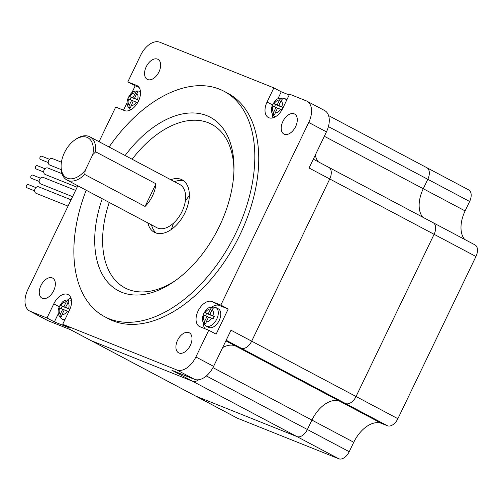 <?xml version="1.0" encoding="UTF-8"?>
<svg xmlns="http://www.w3.org/2000/svg" width="501" height="501" viewBox="0 0 501 501"><rect width="100%" height="100%" fill="white"/><g stroke="black" fill="none" stroke-linecap="round" stroke-linejoin="round"><path stroke-width="0.75" d="M77.824 185.79L27.818 289.691A19.213 11.592 -62.1 0 0 29.615 310.989A19.213 11.592 -62.1 0 0 30.298 311.303L46.988 317.985L53.795 303.838A13.972 8.429 117.9 0 1 68.192 294.638A13.972 8.429 117.9 0 1 69.501 310.125L62.694 324.266L176.759 369.926A19.213 11.592 -62.1 0 0 195.878 356.962L208.742 330.24L199.905 326.702A13.972 8.429 117.9 0 1 199.411 326.477A13.972 8.429 117.9 0 1 198.302 310.582A13.972 8.429 117.9 0 1 212.004 301.558L220.841 305.096L308.735 122.463A19.213 11.592 -62.1 0 0 306.938 101.164L324.661 110.564A19.213 11.592 117.9 0 1 326.458 131.857L309.061 168.004L329.739 178.97A10.477 6.319 -62.1 0 0 328.756 167.353A10.477 6.319 117.9 0 1 329.739 178.97L251.677 341.168A10.477 6.319 117.9 0 1 241.25 348.245L235.357 345.884A27.943 16.859 -62.1 0 0 222.619 347.619A27.943 16.859 117.9 0 1 235.357 345.884L241.25 348.245A10.477 6.319 -62.1 0 0 251.677 341.168L329.739 178.97L434.104 234.311L356.042 396.51L434.104 234.311A10.477 6.319 -62.1 0 0 433.127 222.695A10.477 6.319 -62.1 0 0 432.751 222.519M70.409 329.658L90.906 340.53A10.477 6.319 -62.1 0 0 91.276 340.699A10.477 6.319 117.9 0 1 90.906 340.53L237.117 418.053A10.477 6.319 -62.1 0 0 237.487 418.222L338.795 458.778L296.949 436.59L195.64 396.04L296.949 436.59A10.477 6.319 -62.1 0 0 307.376 429.514L311.916 420.082A27.943 16.859 117.9 0 1 339.722 401.226L345.615 403.581A10.477 6.319 -62.1 0 0 356.042 396.51A10.477 6.319 -62.1 0 1 345.615 403.581L339.722 401.226A27.943 16.859 117.9 0 0 311.916 420.082L307.376 429.514A10.477 6.319 -62.1 0 1 296.949 436.59L192.584 381.248A10.477 6.319 -62.1 0 0 198.609 379.771A10.477 6.319 117.9 0 1 192.584 381.248L91.276 340.699L192.584 381.248L171.906 370.289L194.482 379.326L176.759 369.926M195.271 395.865A10.477 6.319 -62.1 0 0 195.64 396.04A10.477 6.319 -62.1 0 1 195.271 395.865M313.319 159.168L328.756 167.353A10.477 6.319 -62.1 0 0 328.387 167.184A10.477 6.319 117.9 0 1 328.756 167.353L433.127 222.695A10.477 6.319 -62.1 0 1 434.104 234.311L475.95 256.493L397.888 418.698L230.999 330.209L213.601 366.356A19.213 11.592 117.9 0 1 194.482 379.326M318.423 161.873A27.943 16.859 117.9 0 1 315.273 155.097A27.943 16.859 -62.1 0 0 318.423 161.873M324.335 136.278L423.257 188.727A27.943 16.859 117.9 0 0 422.788 217.215A27.943 16.859 117.9 0 1 423.257 188.727L427.798 179.302A10.477 6.319 -62.1 0 0 426.814 167.685A10.477 6.319 -62.1 0 0 426.445 167.509M306.938 101.164A19.213 11.592 -62.1 0 0 306.261 100.851L289.572 94.169L282.764 108.316A13.972 8.429 117.9 0 1 268.367 117.516A13.972 8.429 117.9 0 1 267.058 102.029L273.865 87.882L159.794 42.222A19.213 11.592 -62.1 0 0 140.675 55.191L127.818 81.907L136.654 85.446A13.972 8.429 117.9 0 1 137.149 85.677A13.972 8.429 117.9 0 1 138.257 101.565A13.972 8.429 117.9 0 1 124.549 110.596L115.718 107.057L99.048 141.689M40.925 285.564A11.354 6.851 -62.1 0 0 41.99 298.151A11.354 6.851 -62.1 0 0 53.356 291.325A11.354 6.851 -62.1 0 0 52.63 278.086A11.354 6.851 -62.1 0 0 40.925 285.564M282.871 121.48A11.354 6.851 -62.1 0 0 283.929 134.061A11.354 6.851 -62.1 0 0 295.296 127.241A11.354 6.851 -62.1 0 0 294.569 114.003A11.354 6.851 -62.1 0 0 282.871 121.48M146.223 66.783A11.354 6.851 -62.1 0 0 147.281 79.365A11.354 6.851 -62.1 0 0 158.654 72.545A11.354 6.851 -62.1 0 0 157.921 59.306A11.354 6.851 -62.1 0 0 146.223 66.783M177.573 340.26A11.354 6.851 -62.1 0 0 178.638 352.842A11.354 6.851 -62.1 0 0 190.004 346.022A11.354 6.851 -62.1 0 0 189.272 332.783A11.354 6.851 -62.1 0 0 177.573 340.26M109.243 202.448A92.566 55.836 -62.1 0 0 114.591 279.483A92.566 55.836 -62.1 0 0 175.544 280.491M233.948 170.334A92.566 55.836 -62.1 0 0 198.916 120.447A92.566 55.836 -62.1 0 0 132.151 159.243M125.131 155.523A98.158 59.212 117.9 0 1 197.143 113.22A98.158 59.212 117.9 0 1 233.986 168.23A98.158 59.212 117.9 0 1 173.822 281.7A98.158 59.212 117.9 0 1 107.615 282.069A98.158 59.212 117.9 0 1 102.223 198.728M86.172 190.217A127.542 76.935 -62.1 0 0 104.59 316.67L108.529 318.761A127.542 76.935 -62.1 0 0 236.253 242.115A127.542 76.935 -62.1 0 0 228.024 93.393L224.091 91.301A127.542 76.935 -62.1 0 0 109.086 147.012M104.59 316.67A127.542 76.935 -62.1 0 0 232.314 240.029A127.542 76.935 -62.1 0 0 224.091 91.301M171.467 229.358A61.128 36.874 117.9 0 1 173.596 223.083M185.339 200.939A61.128 36.874 117.9 0 1 189.34 195.647M170.76 179.715A29.691 17.911 117.9 0 1 182.189 179.846A29.691 17.911 117.9 0 1 184.969 212.756A29.691 17.911 117.9 0 1 154.371 232.307A29.691 17.911 117.9 0 1 147.845 222.92M183.936 180.999A29.691 17.911 -62.1 0 0 174.448 181.669M151.54 224.88A29.691 17.911 -62.1 0 0 156.312 233.109M220.841 305.096L228.224 309.011L219.394 305.472A13.972 8.429 -62.1 0 0 212.274 306.794M208.742 330.24L216.125 334.154L228.224 309.011M237.487 418.222L70.597 329.739L48.021 320.696A19.213 11.592 117.9 0 1 47.338 320.383L29.615 310.989M46.988 317.985L54.371 321.899L70.077 328.186L62.694 324.266M127.818 81.907L135.201 85.828L131.663 93.18M127.085 102.686L123.49 110.17M273.865 87.882L281.249 91.796L289.183 94.977M54.371 321.899L58.254 313.826M71.023 298.22A13.972 8.429 -62.1 0 0 67.967 299.642M139.028 87.356L135.201 85.828M203.425 323.483A13.972 8.429 -62.1 0 0 204.909 328.706M277.792 98.985L281.249 91.796M272.381 114.522A13.972 8.429 -62.1 0 0 272.92 117.848M61.097 166.056L61.084 167.347A24.455 14.748 -62.1 0 0 66.977 180.041A24.455 14.748 -62.1 0 0 84.763 174.486L85.201 170.359A22.708 13.696 117.9 0 1 69.063 178.7A22.708 13.696 117.9 0 1 61.097 166.056A22.708 13.696 117.9 0 1 75.012 139.81A22.708 13.696 117.9 0 1 92.766 154.64L95.672 151.822A24.455 14.748 -62.1 0 0 89.892 136.836A24.455 14.748 -62.1 0 0 76.071 139.078L75.012 139.81M85.201 170.359L92.766 154.64M155.974 183.798A24.455 14.748 117.9 0 1 145.065 206.462L155.974 183.798L95.672 151.822M145.065 206.462L84.763 174.486M89.892 136.836L179.734 184.474A24.455 14.748 117.9 0 1 185.514 199.454A24.455 14.748 117.9 0 1 174.505 222.219A24.455 14.748 117.9 0 1 156.826 227.679L66.977 180.041M39.147 181.418L31.563 178.381A1.747 1.39 -68.2 0 1 30.924 176.246A1.747 1.39 -68.2 0 1 32.866 175.143L40.443 178.174M72.582 196.68L40.731 183.936A3.494 2.781 -68.2 0 1 39.447 179.659A3.494 2.781 -68.2 0 1 43.33 177.448L75.62 190.374M43.687 171.987L36.103 168.956A1.747 1.39 -68.2 0 1 35.465 166.814A1.747 1.39 -68.2 0 1 37.4 165.712L44.984 168.743M77.123 187.255L45.272 174.505A3.494 2.781 -68.2 0 1 43.988 170.227A3.494 2.781 -68.2 0 1 47.871 168.017L61.992 173.672M48.221 162.556L40.644 159.525A1.747 1.39 -68.2 0 1 39.999 157.383A1.747 1.39 -68.2 0 1 41.94 156.281L49.524 159.312M34.607 190.85L27.029 187.812A1.747 1.39 -68.2 0 1 26.384 185.677A1.747 1.39 -68.2 0 1 28.325 184.568L35.909 187.606M68.042 206.111L36.197 193.367A3.494 2.781 -68.2 0 1 34.888 192.065A3.494 2.781 -68.2 0 1 35.465 188.1A3.494 2.781 -68.2 0 1 38.79 186.879L71.079 199.805M61.178 169.626L49.812 165.073A3.494 2.781 -68.2 0 1 48.221 162.531A3.494 2.781 -68.2 0 1 49.555 159.28A3.494 2.781 -68.2 0 1 52.405 158.585L61.416 162.192M338.795 458.778A10.477 6.319 -62.1 0 0 349.222 451.702L353.762 442.27A27.943 16.859 117.9 0 1 381.568 423.414L387.461 425.769A10.477 6.319 -62.1 0 0 397.888 418.698M475.95 256.493A10.477 6.319 -62.1 0 0 474.967 244.883L433.127 222.695M464.634 239.397A27.943 16.859 117.9 0 1 465.103 210.915L469.644 201.483A10.477 6.319 -62.1 0 0 468.66 189.873L426.814 167.685A10.477 6.319 -62.1 0 1 427.798 179.302L423.257 188.727L465.103 210.915M138.89 100.206L134.456 98.384L136.811 93.48L138.007 91.984L136.435 91.351L132.884 97.751L129.139 96.305L127.924 98.816L131.675 100.269L129.314 105.172L128.876 107.07L130.442 107.696L133.241 100.895L137.744 102.749M138.207 101.659L138.533 101.002M138.79 100.438L134.456 98.384M133.166 101.058L131.675 100.269M135.42 98.897L131.224 97.407L130.141 99.655M131.224 97.407L129.139 96.305M135.345 99.06L132.884 97.751M137.856 92.103L136.435 91.351M208.598 317.008L213.094 318.855L214.309 316.344L209.806 314.49L212.167 309.593L213.363 308.09L211.791 307.464L210.595 308.96L208.234 313.864L204.489 312.411L203.281 314.929L207.026 316.381L204.665 321.279L204.226 323.183L205.798 323.809L206.237 321.911L208.598 317.008M205.967 326.001L208.429 327.303A10.477 6.319 -62.1 0 0 208.804 327.479A10.477 6.319 -62.1 0 0 219.081 320.709A10.477 6.319 -62.1 0 0 218.248 308.785L215.787 307.482C210.764 306.424 207.383 307.514 205.629 310.764C204.045 312.461 199.147 320.233 205.967 326.001A10.477 6.319 -62.1 0 0 206.343 326.17A10.477 6.319 -62.1 0 0 216.62 319.4A10.477 6.319 -62.1 0 0 215.787 307.482M214.184 316.563L209.806 314.49M208.516 317.171L207.026 316.381M210.777 315.01L206.575 313.52L205.491 315.768M206.575 313.52L204.489 312.411M210.696 315.167L208.234 313.864M213.207 308.215L211.791 307.464M283.222 107.364L278.763 105.536L281.124 100.632L282.313 99.135L280.748 98.503L279.552 100.006L277.191 104.903L273.446 103.456L272.237 105.968L275.982 107.421L273.621 112.324L273.183 114.222L274.755 114.848L275.193 112.95L277.554 108.047L282.05 109.901M282.514 108.811L282.852 108.128M283.109 107.596L278.763 105.536M277.473 108.21L275.982 107.421M279.733 106.049L275.531 104.559L274.448 106.807M275.531 104.559L273.446 103.456M279.652 106.212L277.191 104.903M282.163 99.254L280.748 98.503M69.933 309.161L65.499 307.345L69.05 300.938L67.485 300.312L66.289 301.809L63.928 306.712L60.183 305.266L58.974 307.777L62.719 309.23L60.358 314.133L59.92 316.031L61.491 316.657L61.93 314.76L64.291 309.856L68.787 311.71M71.48 300.331L71.48 300.331C66.458 299.272 63.076 300.362 61.322 303.612C59.738 305.316 54.834 313.087 61.661 318.849L64.122 320.152A10.477 6.319 -62.1 0 0 64.491 320.327A10.477 6.319 -62.1 0 0 64.573 320.358M69.119 310.921L69.576 309.956M69.833 309.399L65.499 307.345M64.209 310.019L62.719 309.23M66.47 307.858L62.268 306.368L61.185 308.616M62.268 306.368L60.183 305.266M66.389 308.021L63.928 306.712M68.9 301.063L67.485 300.312M226.17 340.248L387.461 425.769M225.876 340.855L381.568 423.414M206.356 375.95L349.222 451.702M212.963 367.615L353.762 442.27M328.424 126.609L469.644 201.483M136.654 85.446L137.612 85.959M213.601 366.356L195.878 356.962M326.458 131.857L308.735 122.463M48.021 320.696L30.298 311.303M53.795 303.838L59.362 306.787M212.004 301.558L219.394 305.472M267.058 102.029L272.625 104.978M130.886 105.799A6.989 4.215 -62.1 0 0 136.303 102.123M128.613 99.041A6.989 4.215 -62.1 0 0 129.314 105.172M135.245 92.854A6.989 4.215 -62.1 0 0 129.822 96.53M140.437 91.376A10.477 6.319 -62.1 0 0 140.437 91.37L140.437 91.376C135.414 90.312 132.026 91.407 130.279 94.651C128.688 96.355 123.791 104.127 130.617 109.888L130.617 109.888M137.518 99.605A6.989 4.215 -62.1 0 0 136.811 93.48M206.237 321.911A6.989 4.215 -62.1 0 0 211.66 318.235M203.963 315.154A6.989 4.215 -62.1 0 0 204.665 321.279M210.595 308.96A6.989 4.215 -62.1 0 0 205.172 312.637M212.869 315.718A6.989 4.215 -62.1 0 0 212.167 309.593M275.193 112.95A6.989 4.215 -62.1 0 0 280.616 109.274M272.92 106.193A6.989 4.215 -62.1 0 0 273.621 112.324M279.552 100.006A6.989 4.215 -62.1 0 0 274.128 103.682M286.547 100.451A10.477 6.319 -62.1 0 0 284.743 98.522L286.923 99.68M274.924 117.04L274.924 117.04C268.098 111.278 273.001 103.507 274.586 101.803C276.339 98.559 279.721 97.463 284.743 98.522M281.825 106.757A6.989 4.215 -62.1 0 0 281.124 100.632M61.93 314.76A6.989 4.215 -62.1 0 0 67.353 311.083M59.657 308.002A6.989 4.215 -62.1 0 0 60.358 314.133M66.289 301.809A6.989 4.215 -62.1 0 0 60.865 305.485M61.661 318.849A10.477 6.319 -62.1 0 0 62.03 319.018A10.477 6.319 -62.1 0 0 65.199 319.062M68.562 308.566A6.989 4.215 -62.1 0 0 67.86 302.441M328.593 115.599L426.814 167.685"/></g></svg>
